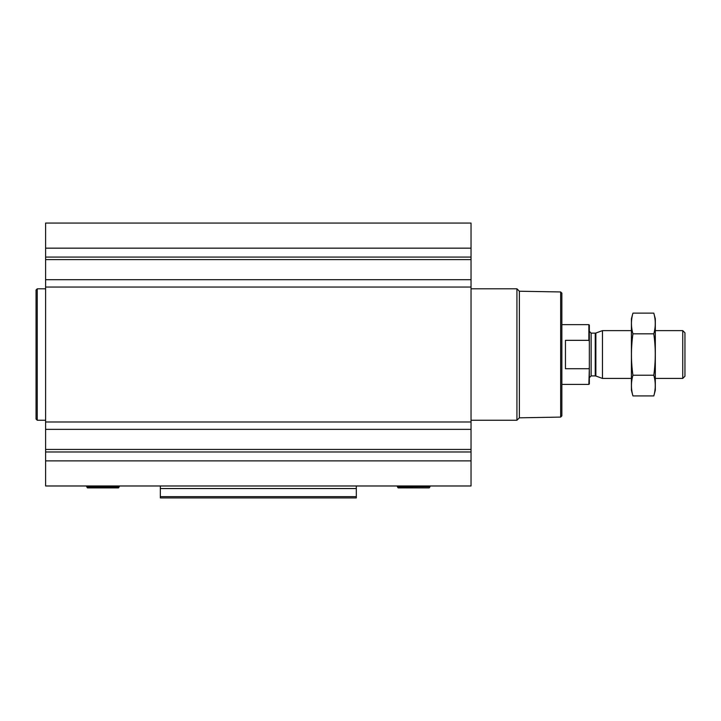 <?xml version="1.0" encoding="UTF-8"?>
<svg xmlns="http://www.w3.org/2000/svg" width="721" height="721" viewBox="0 0 721 721"><rect width="100%" height="100%" fill="white"/><g stroke="black" fill="none" stroke-linecap="round" stroke-linejoin="round"><path stroke-width="1.08" d="M471.038 279.694L471.038 485.981L45.612 485.981L45.612 223.068L471.038 223.068L471.038 279.694L45.612 279.694M356.318 488.559L160.332 488.559L160.332 497.932L356.318 497.932L356.318 485.981M160.332 488.559L160.332 485.981M356.318 497.932L160.332 497.932M560.668 291.951L560.668 417.099L561.866 415.9L561.866 293.15L560.668 291.951L519.363 291.23L516.93 288.797L471.038 288.797M560.668 417.099L519.363 417.82L519.363 291.23M519.363 417.82L516.93 420.253L516.93 288.797M398.19 487.892L429.166 487.892L398.19 487.892L397.361 486.693L397.776 485.981M45.612 420.253L37.249 420.253L37.249 288.797L45.612 288.797M37.249 420.253L36.05 419.054L36.05 289.995L37.249 288.797M87.07 485.981L86.655 486.693L87.484 487.892L118.46 487.892L119.289 486.693L118.875 485.981M589.345 341.366L588.868 340.339L565.444 340.339L565.444 368.719L588.868 368.719L589.345 367.683L588.868 384.401L589.345 383.923L589.345 325.126L588.868 324.648L561.866 324.648M588.868 340.339L588.868 324.648M682.751 330.624L682.751 378.426L684.95 376.227L684.95 332.823L682.751 330.624L655.317 330.624M631.416 378.426L602.459 378.426L602.459 330.624L631.416 330.624M632.93 313.13L631.416 318.79L631.416 390.259L632.93 395.919C630.974 389.025 630.974 382.121 632.93 375.226C630.974 361.6 630.974 347.801 632.93 333.823C630.974 326.928 630.974 320.025 632.93 313.13L653.794 313.13C655.75 320.025 655.75 326.928 653.794 333.823C655.75 347.45 655.75 361.248 653.794 375.226C655.75 382.121 655.75 389.025 653.794 395.919L632.93 395.919M632.93 333.823L653.794 333.823M632.93 375.226L653.794 375.226M653.794 313.13L655.317 318.79L655.317 390.259L653.794 395.919M356.318 496.643L160.332 496.643M471.038 248.168L45.612 248.168M471.038 257.082L45.612 257.082M471.038 259.614L45.612 259.614M471.038 287.057L45.612 287.057M471.038 421.992L45.612 421.992M471.038 429.355L45.612 429.355M471.038 449.435L45.612 449.435M471.038 451.977L45.612 451.977M471.038 460.881L45.612 460.881M397.983 487.775L429.166 487.892M397.361 486.693L429.995 486.693L429.581 485.981M87.277 487.775L118.668 487.775M86.655 486.693L119.289 486.693M595.861 333.03L595.249 333.138L595.249 375.911L595.861 376.02L595.861 333.03L602.459 330.624M595.249 375.911L591.139 375.911L591.139 333.138L589.345 331.345M516.93 420.253L471.038 420.253M429.374 487.775L429.995 486.693M588.868 384.401L561.866 384.401M682.751 378.426L655.317 378.426M595.861 376.02L602.459 378.426M595.249 333.138L591.139 333.138M591.139 375.911L589.345 377.705"/></g></svg>
